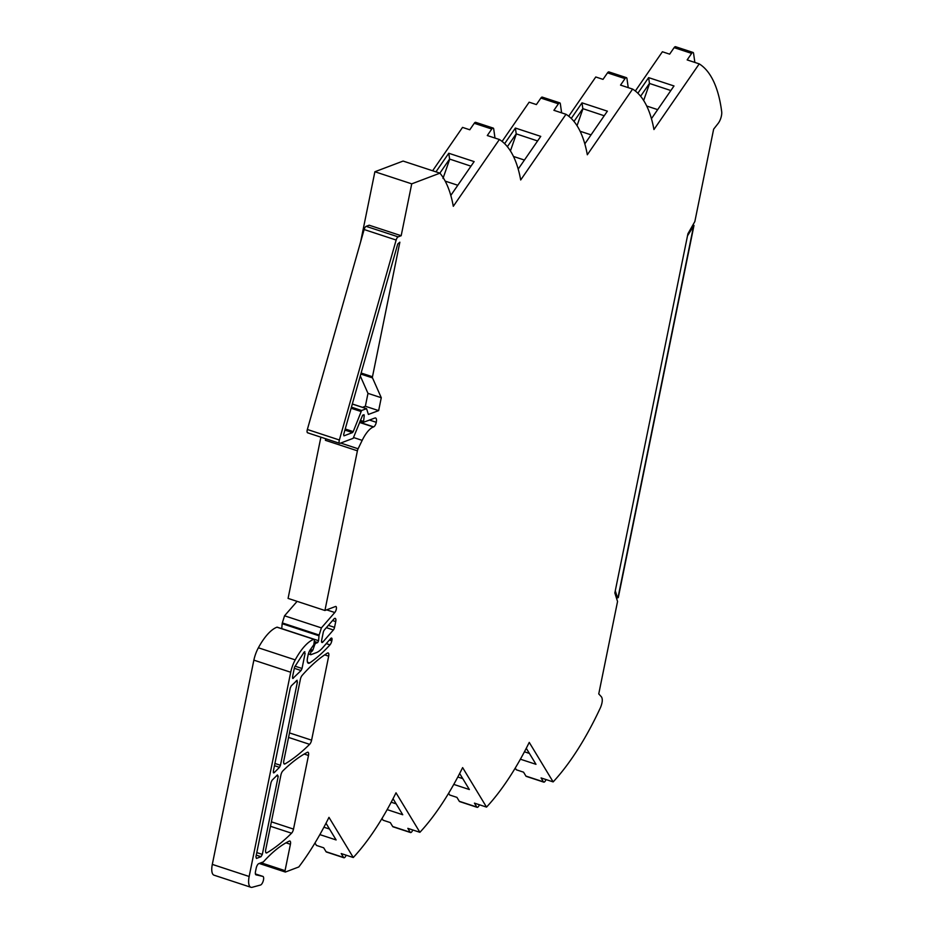 <?xml version="1.0" encoding="UTF-8"?>
<svg xmlns="http://www.w3.org/2000/svg" width="934" height="934" viewBox="0 0 934 934"><rect width="100%" height="100%" fill="white"/><g stroke="black" fill="none" stroke-linecap="round" stroke-linejoin="round"><path stroke-width="1.4" d="M261.03 862.771L285.045 870.663A1.716 0.654 108.2 0 0 285.267 872.017A1.716 0.654 108.2 0 0 285.465 872.006L298.798 866.962A177.11 67.47 -71.8 0 0 328.978 817.355L353.286 857.517A178.768 68.1 108.2 0 0 396.016 792.814L419.903 832.311A178.768 68.1 108.2 0 0 462.634 767.608L486.532 807.104A178.768 68.1 108.2 0 0 529.251 742.402L553.15 781.898A178.768 68.1 -71.8 0 0 600.457 707.633C602.465 702.73 602.815 699.157 601.508 696.927L598.752 693.904L617.549 601.508L614.841 592.962L687.926 233.745L694.849 221.545L713.646 129.149L718.199 123.358A8.254 3.141 108.2 0 0 721.69 111.73A178.768 68.1 108.2 0 0 699.227 63.874L687.155 59.904L691.639 53.401A3.432 1.308 -71.8 0 1 693.04 52.456A3.432 1.308 -71.8 0 1 693.577 53.39L694.861 62.438M432.629 170.759L462.528 127.398L469.779 129.779L474.262 123.276L491.774 129.02L487.291 135.535L499.375 139.505L453.305 206.297A177.11 67.47 -71.8 0 0 439.949 173.164L403.103 161.068L374.884 171.751L360.594 241.999M635.33 91.007L662.393 51.767L669.643 54.149L674.126 47.646A3.432 1.308 -71.8 0 1 675.527 46.7L693.04 52.456M553.15 781.898L541.066 777.929L543.436 781.84A3.432 1.308 108.2 0 0 543.775 782.132A3.432 1.308 108.2 0 0 545.689 780.264L546.028 779.551M543.436 781.84L525.924 776.084L523.554 772.173L516.304 769.791L515.253 768.052M285.045 870.663L290.416 844.278A4.133 1.576 108.2 0 0 289.902 841.044A4.133 1.576 108.2 0 0 289.318 841.102A151.25 57.616 108.2 0 0 263.411 861.872L258.788 863.623A4.133 1.576 108.2 0 0 256.185 868.2L255.496 871.609A4.133 1.576 108.2 0 0 256.009 874.843A4.133 1.576 108.2 0 0 256.068 874.854L262.851 876.384L255.402 873.944L262.909 876.407A4.542 1.728 108.2 0 0 262.851 876.384M277.398 627.333A2.066 0.782 108.2 0 0 277.223 627.193A2.066 0.782 108.2 0 0 276.978 627.193A48.136 18.33 108.2 0 0 258.379 647.787A18.773 7.145 108.2 0 0 253.861 660.14L290.707 672.246L249.156 876.489A13.753 5.242 108.2 0 0 250.884 887.277A13.753 5.242 108.2 0 0 252.157 887.3L260.516 885.023A4.542 1.728 108.2 0 0 263.295 880.727A4.542 1.728 108.2 0 0 262.909 876.407M253.861 660.14L212.31 864.394A13.753 5.242 108.2 0 0 214.038 875.181L250.884 887.277M307.508 662.241L309.703 662.953A6.877 2.615 108.2 0 1 308.383 663.268A6.877 2.615 108.2 0 1 307.461 662.124A6.877 2.615 108.2 0 1 307.519 657.875L308.045 655.283A6.877 2.615 108.2 0 1 309.854 650.356L313.789 644.764L314.396 640.409A2.066 0.782 108.2 0 0 314.058 639.288A2.066 0.782 108.2 0 0 313.824 639.3A48.136 18.33 108.2 0 0 295.214 659.883A18.773 7.145 108.2 0 0 290.707 672.246M309.703 662.953A171.949 65.508 108.2 0 0 329.982 644.845A4.133 1.576 108.2 0 0 331.803 640.864L331.932 640.234A2.755 1.051 108.2 0 0 331.582 638.074A2.755 1.051 108.2 0 0 330.694 638.529L322.767 647.636A31.628 12.049 108.2 0 1 316.346 652.644L310.94 654.687A1.716 0.654 108.2 0 1 310.73 654.699A1.716 0.654 108.2 0 1 310.567 653.111A1.716 0.654 108.2 0 1 311.594 651.453L312.82 650.204L314.84 644.425L314.022 644.156M314.186 642.907L315.575 643.363L314.84 644.425M315.575 643.363L317.677 642.569L318.587 640.712L318.996 635.785L282.161 623.69L281.753 628.617L318.587 640.712M282.161 623.69L282.325 622.931L319.159 635.038L318.996 635.785M319.159 635.038L321.389 627.893L284.543 615.798L297.105 601.368M282.325 622.931L284.543 615.798M326.643 609.855L334.769 612.517L321.389 627.893M328.686 656.17L311.594 740.172A4.121 1.576 -71.8 0 1 309.609 744.34A226.95 86.453 -71.8 0 1 285.022 763.895A4.121 1.576 -71.8 0 1 284.321 764.024A4.121 1.576 -71.8 0 1 283.808 760.79L300.374 679.345A4.121 1.576 -71.8 0 1 302.137 675.41A175.323 66.793 -71.8 0 1 327.437 653.088A4.121 1.576 -71.8 0 1 328.173 652.936A4.121 1.576 -71.8 0 1 328.686 656.17L324.682 654.862M309.609 744.34L288.559 737.416M335.726 621.6A4.121 1.576 108.2 0 0 335.201 618.355A4.121 1.576 108.2 0 0 333.87 619.044L324.39 629.925A2.755 1.051 108.2 0 0 323.222 632.54L321.635 640.339A2.755 1.051 108.2 0 0 321.973 642.499A2.755 1.051 108.2 0 0 322.86 642.043L333.38 629.971A2.755 1.051 108.2 0 0 334.547 627.356L335.726 621.6L332.551 620.55M308.489 755.466L293.51 829.1A4.121 1.576 -71.8 0 1 291.56 833.21A226.95 86.453 -71.8 0 1 266.926 852.812A4.121 1.576 -71.8 0 1 266.225 852.94A4.121 1.576 -71.8 0 1 265.711 849.706L280.912 775.022A4.121 1.576 -71.8 0 1 282.862 770.889A199.502 76.004 -71.8 0 1 307.403 752.29A4.121 1.576 -71.8 0 1 307.963 752.232A4.121 1.576 -71.8 0 1 308.489 755.466L304.204 754.053M568.713 116.213L595.775 76.985L603.014 79.367L607.509 72.852L625.021 78.608L620.538 85.111L632.61 89.08A178.768 68.1 108.2 0 1 653.94 129.546L699.227 63.874M637.864 93.237L648.628 77.627L673.998 85.963L651.442 118.676M502.095 141.419L529.146 102.191L536.396 104.573L540.879 98.058L558.404 103.814L553.909 110.317L565.992 114.287A178.768 68.1 108.2 0 1 587.323 154.764L632.61 89.08M571.246 118.455L582.01 102.845L607.38 111.169L584.824 143.883M499.375 139.505A178.768 68.1 108.2 0 1 520.693 179.97L565.992 114.287M504.629 143.661L515.393 128.051L540.751 136.376L518.195 169.089M450.795 195.428L474.133 161.594L448.764 153.258L435.944 171.856M314.968 842.993L316.451 845.422L323.689 847.803L326.059 851.715A3.432 1.308 108.2 0 0 326.398 852.006L343.91 857.751A3.432 1.308 108.2 0 0 345.837 855.894L346.164 855.182M343.91 857.751A3.432 1.308 108.2 0 1 343.572 857.47L341.214 853.559L353.286 857.517M326.001 823.228L336.123 839.946L319.86 834.611M382.018 818.476L383.068 820.215L390.319 822.597L392.677 826.508A3.432 1.308 108.2 0 0 393.016 826.8L410.528 832.544A3.432 1.308 108.2 0 0 412.454 830.688L412.793 829.976M410.528 832.544A3.432 1.308 108.2 0 1 410.201 832.252L407.831 828.341L419.903 832.311M393.039 798.698L402.741 814.74L387.155 809.615M448.635 793.258L449.686 795.009L456.936 797.379L459.306 801.302A3.432 1.308 108.2 0 0 459.633 801.582L477.146 807.338A3.432 1.308 108.2 0 0 479.072 805.47L479.411 804.769M477.146 807.338A3.432 1.308 108.2 0 1 476.819 807.046L474.449 803.135L486.532 807.104M459.656 773.48L469.358 789.534L453.772 784.408M526.274 748.274L535.988 764.316L520.39 759.202M262.326 854.412L278.215 776.317L277.375 774.94L272.051 780.275L271.082 782.33L255.928 856.828L256.441 858.439L261.018 856.7L262.326 854.412L256.792 852.59M273.277 772.36L274.176 772.663L273.592 772.908M274.923 763.463L280.457 765.273L279.488 767.328L274.176 772.663L273.335 771.286L290.299 687.891L291.268 685.848L297.164 680.267M296.58 680.512L297.421 681.878L280.457 765.273M295.039 666.176L302.032 668.475L305.114 653.286L304.169 652.049L304.858 651.675M302.032 668.475L301.063 670.53L292.809 678.469M292.482 677.932L293.381 678.224L292.54 676.858L294.502 667.25L304.169 652.049M525.924 776.084A3.432 1.308 108.2 0 0 526.251 776.376L543.775 782.132M640.607 96.26L649.457 83.43L648.628 77.627M649.457 83.43L670.834 90.54M607.509 72.852A3.432 1.308 -71.8 0 1 608.91 71.906L626.422 77.662A3.432 1.308 -71.8 0 1 626.959 78.596L628.243 87.644M625.021 78.608A3.432 1.308 -71.8 0 1 626.422 77.662M573.99 121.467L582.828 108.648L582.01 102.845M582.828 108.648L604.216 115.758M540.879 98.058A3.432 1.308 -71.8 0 1 542.28 97.124L559.805 102.868A3.432 1.308 -71.8 0 1 560.342 103.802L561.614 112.851M558.404 103.814A3.432 1.308 -71.8 0 1 559.805 102.868M507.372 146.673L516.21 133.854L515.393 128.051M516.21 133.854L537.599 140.964M474.262 123.276A3.432 1.308 -71.8 0 1 475.663 122.331L493.175 128.075A3.432 1.308 -71.8 0 1 493.712 129.009L494.997 138.057M491.774 129.02A3.432 1.308 -71.8 0 1 493.175 128.075M439.879 173.14L449.593 159.06L448.764 153.258M449.593 159.06L470.981 166.17M329.527 829.053L323.911 827.209M396.156 803.847L391.194 802.213M462.774 778.629L457.812 777.006M529.391 753.423L524.429 751.8M643.654 100.498L649.585 83.558M646.725 106.032L657.676 109.64M577.037 125.705L582.956 108.776M580.096 131.25L591.047 134.846M510.419 150.923L516.339 133.982M513.478 156.457L524.429 160.053M442.985 178.441L449.721 159.189M445.179 181.114L457.812 185.259M616.277 597.468L618.285 597.597L693.997 225.421L687.506 235.812M615.284 590.79L617.526 597.888M693.705 225.526L617.981 597.713L693.705 225.526L692.759 225.222L693.705 225.526M692.608 225.491L693.25 225.701M320.887 437.159L288.081 598.402L324.927 610.497L335.364 606.551A3.444 1.308 108.2 0 1 335.551 606.481A3.444 1.308 -71.8 0 1 335.866 606.481A3.444 1.308 -71.8 0 1 336.333 609.026A3.444 1.308 -71.8 0 1 334.769 612.517M439.949 173.164L411.731 183.846L374.884 171.751M401.176 235.718L369.163 225.211L366.14 226.343L398.153 236.862L401.176 235.718L411.731 183.846M398.153 236.862A3.432 1.308 108.2 0 0 396.144 240.038L364.132 229.53A3.432 1.308 -71.8 0 1 366.14 226.343M308.045 432.781A3.432 1.308 -71.8 0 1 307.636 432.816A3.432 1.308 -71.8 0 1 307.356 429.488L339.369 439.996L396.144 240.038M339.369 439.996A3.432 1.308 108.2 0 0 339.637 443.323A3.432 1.308 108.2 0 0 340.058 443.3L353.157 438.338L362.637 415.186L364.026 414.708L364.225 415.677L363.478 422.296L374.919 418.012A5.499 2.09 108.2 0 1 375.573 417.977A5.499 2.09 108.2 0 1 376.274 422.296L369.49 420.067M324.927 610.497L357.407 450.818A3.432 1.308 108.2 0 1 358.107 448.775L362.182 440.369A26.129 9.959 108.2 0 1 366.291 433.364A26.129 9.959 108.2 0 1 373.367 426.978L373.67 426.873A4.121 1.576 108.2 0 0 376.274 422.296M344.915 430.095L352.527 432.594L343.934 435.851L343.654 434.532L397.767 243.961L399.857 242.198L372.479 376.752A1.716 0.654 108.2 0 0 372.503 377.885L381.27 397.721L378.644 410.621L368.381 414.439L366.583 408.66L361.598 410.493L353.227 431.613L345.23 428.986M352.527 432.594L353.227 431.613M357.407 450.818L325.406 440.311A3.432 1.308 -71.8 0 1 325.861 438.793M325.406 440.311L325.721 438.747M307.356 429.488L364.132 229.53M366.42 408.672L353.122 404.305L352.13 404.679M381.27 397.721L367.984 393.366L360.291 375.958M378.644 410.621L365.357 406.255L367.984 393.366M362.532 407.329L365.357 406.255M692.865 225.047L693.997 225.421M290.416 844.278L285.991 842.818M212.31 864.394L249.156 876.489M258.379 647.787L295.214 659.883M276.978 627.193L313.824 639.3M326.258 643.619L329.982 644.845M329.363 640.059L331.803 640.864M331.932 640.234L329.819 639.545M309.621 650.8L311.594 651.453M312.073 651.267L309.773 650.508M310.403 649.41L312.82 650.204M317.677 642.569L314.303 641.46M285.022 763.895L283.831 763.498M311.594 740.172L289.47 732.91M321.529 641.6L322.86 642.043M333.38 629.971L326.363 627.66M328.394 625.336L334.547 627.356M266.926 852.812L265.746 852.427M291.56 833.21L270.475 826.286M293.51 829.1L271.385 821.827M674.126 47.646L691.639 53.401M343.572 857.47L326.059 851.715M410.201 832.252L392.677 826.508M476.819 807.046L459.306 801.302M256.278 855.135L261.018 856.7M276.546 775.769L278.215 776.317M295.763 681.33L297.421 681.878M274.479 765.682L279.488 767.328M303.562 652.784L305.114 653.286M294.292 668.3L301.063 670.53M362.182 440.369L353.764 437.602M358.107 448.775L340.7 443.055M373.367 426.978L359.543 422.437M360.337 420.358L363.279 421.327M360.045 421.106L363.349 422.191M373.67 426.873L359.613 422.25M364.225 415.677L362.672 415.175M361.598 410.493L351.429 407.142M360.898 411.462L351.114 408.251M372.479 376.752L361.119 373.016M372.503 377.885L360.828 374.055M259.22 863.46L285.267 872.017M277.223 627.193L314.058 639.288M308.383 653.928L310.73 654.699M360.034 421.164L363.478 422.296M339.637 443.323L307.636 432.816M353.286 404.294L366.583 408.66"/></g></svg>
